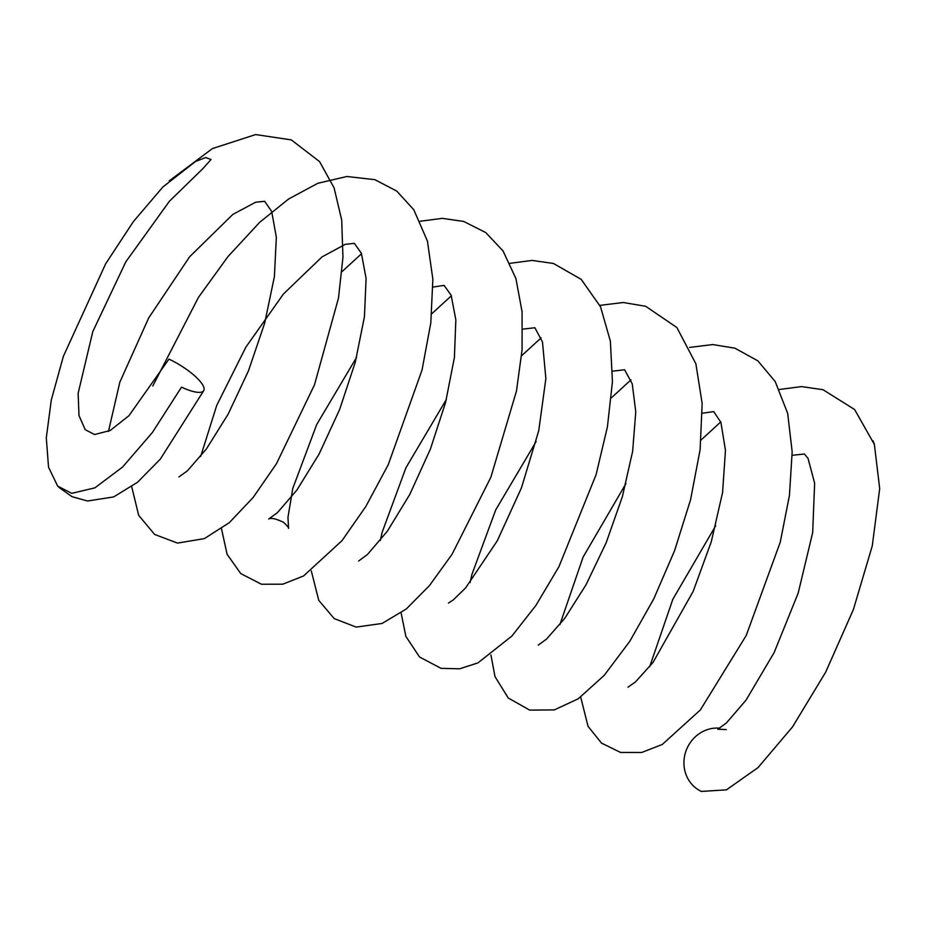 <?xml version="1.0" encoding="UTF-8"?>
<svg xmlns="http://www.w3.org/2000/svg" width="926" height="926" viewBox="0 0 926 926"><rect width="100%" height="100%" fill="white"/><g stroke="black" fill="none" stroke-linecap="round" stroke-linejoin="round"><path stroke-width="1.39" d="M181.508 387.149L152.385 432.5L122.614 467.017L94.892 487.852L71.707 493.338L57.655 486.115L48.522 467.155L46.3 437.848L51.289 400.055L63.35 356.383L105.657 263.806L133.321 221.673L162.86 187.006L195.444 161.518L205.722 157.536L211.035 159.515L202.736 168.775L169.4 201.266L125.809 261.838L92.797 331.601L78.143 393.295L78.988 415.543L85.227 429.71L94.545 434.537L110.148 430.521L128.922 415.728L168.949 359.114A33.429 9.341 31.6 0 1 203.778 390.506A33.429 9.341 31.6 0 1 203.685 390.668A33.429 9.341 31.6 0 1 181.508 387.149M873.137 440.915L874.375 444.387L879.7 488.581L872.269 545.889L853.402 609.516L825.656 672.183L792.54 726.875L758.081 767.561L726.424 789.855L701.352 791.429A33.429 31.125 -66.4 0 1 687.242 747.919A33.429 31.125 -66.4 0 1 719.768 728.172M108.469 431.389L119.836 382.172L148.716 317.907L189.599 256.815L232.808 214.438L255.657 202.204L264.651 201.301L271.688 211.464L276.342 237.311L274.397 276.608L264.697 323.081L248.457 370.863L228.143 414.154L206.417 448.936L187.457 470.755L178.95 476.936M200.687 456.425L216.742 405.356L245.899 347.111L283.425 294.017L321.993 256.93L345.282 244.314L354.369 243.353L361.395 253.296L366.094 278.437L364.439 316.796L355.248 362.344L339.634 409.489L319.1 454.064L296.91 490.039L277.43 512.657L268.76 518.977C271.052 517.611 275.983 518.722 283.541 522.31C286.967 525.493 288.646 527.507 288.565 528.364L287.963 517.321L292.778 488.43L316.715 424.513L356.545 357.436M433.021 287.072L444.086 285.382L451.124 295.186L455.858 319.887L454.4 357.517L445.58 402.44L430.405 449.075L409.755 494.496L387.323 531.246L367.425 554.524L358.628 561.006M380.308 540.506L382.079 532.496L405.912 467.815L446.355 399.465M522.82 329.124L534.869 327.746L542.474 341.937L545.877 378.584L538.747 430.683L521.454 487.852L497.32 540.738L465.581 587.952L453.312 599.909L448.439 603.069M470.095 582.593L471.901 574.502L495.734 509.856L536.142 441.54M612.607 371.176L624.599 369.752L632.238 383.827L635.768 411.908L632.643 451.309L622.388 496.637L606.171 542.729L586.019 584.815L564.733 618.371L546.479 639.137L538.249 645.133M559.883 624.656L583.091 557.128L625.941 483.603M702.406 413.227L713.715 411.607L720.903 422.36L725.463 450.349L722.569 492.586L711.261 541.814L693.157 591.413L652.98 662.484L635.549 681.849L627.944 687.208M649.693 666.697L672.832 599.296L715.729 525.667M792.216 455.303L804.428 453.995L808.039 458.416L814.637 483.175L812.669 532.624L798.189 593.103L774.159 652.529L746.067 700.102L726.482 722.893L717.8 729.237L726.285 729.595M203.813 390.529L160.314 459.122L137.534 482.261L113.666 496.926L87.484 501.001L72.008 496.672L58.789 487.261M169.215 180.894L212.401 148.588L255.634 134.571L291.285 139.884L319.551 161.587L334.078 187.828L341.694 220.052L342.967 257.22L338.465 298.172L314.493 384.799L276.48 463.695L253.203 497.412L229.301 522.669L204.38 538.596L177.537 543.099L154.596 534.429L138.657 515.284L131.712 486.763M152.802 385.98L198.511 297.292L227.981 256.571L259.639 222.356L288.657 198.963L317.861 183.279L346.891 176.496L374.822 179.667L396.733 191.069L413.783 209.751L427.43 241.073L432.859 279.258L430.798 322.896L422.036 370.053L388.214 464.759L365.793 506.545L341.983 540.691L303.543 575.972L282.789 584.19L261.456 584.248L240.748 573.588L227.09 554.28L221.511 528.827M341.972 271.665L361.557 253.724M420.23 221.245L442.362 218.351L463.671 221.441L485.722 232.542L503.026 250.934L515.909 278.541L522.079 311.761L522.09 349.681L516.465 391.073L490.826 477.33L452.096 554.223L429.49 585.568L406.352 608.926L382.068 623.464L356.14 627.099L334.205 618.591L318.752 600.349L311.31 570.891M431.782 313.729L451.356 295.788M510.041 263.32L532.114 260.414L553.435 263.47L581.204 279.363L600.534 306.83L610.373 341.15L612.433 381.72L607.41 426.932L596.112 474.598L558.934 566.7L535.83 605.535L511.904 636.035L477.955 662.889L459.574 668.827L441.019 668.329L419.547 657.009L405.866 636.37L401.12 612.954M521.581 355.769L541.166 337.84M599.851 305.372L623.244 302.501L645.677 306.286L676.883 327.549L695.866 363.756L702.163 403.505L700.114 449.723L690.553 499.797L674.603 550.623L653.756 598.89L629.726 641.405L604.18 675.39L578.206 698.806L554.373 709.895L529.684 710.115L508.258 698.007L495.016 676.663L490.919 654.995M611.38 397.844L630.965 379.868M689.627 347.412L712.719 344.565L734.85 348.164L757.827 360.816L775.201 381.535L787.667 413.378L792.17 451.795L789.45 495.352L780.259 542.15L746.217 635.502L700.392 709.906L662.298 744.458L641.741 752.479L620.605 752.456L601.495 743.115L588.022 726.285L580.706 697.047M701.167 439.896L720.764 421.943M779.426 389.476L801.65 386.593L823.029 389.719L854.617 409.524L874.352 444.399"/></g></svg>
